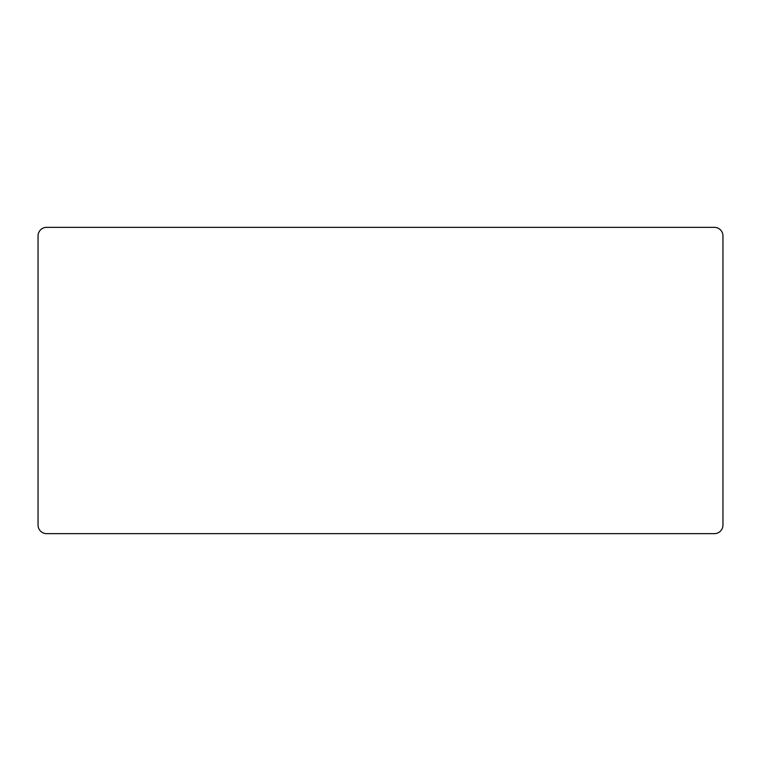 <?xml version="1.0" encoding="UTF-8"?>
<svg xmlns="http://www.w3.org/2000/svg" width="761" height="761" viewBox="0 0 761 761"><rect width="100%" height="100%" fill="white"/><g stroke="black" fill="none" stroke-linecap="round" stroke-linejoin="round"><path stroke-width="1.14" d="M38.05 525.052A8.58 8.58 0 0 0 46.659 533.661L714.341 533.661A8.58 8.58 0 0 0 722.95 525.052L722.95 235.948A8.58 8.58 0 0 0 714.341 227.339L46.659 227.339A8.58 8.58 0 0 0 38.05 235.948L38.05 525.052"/></g></svg>
